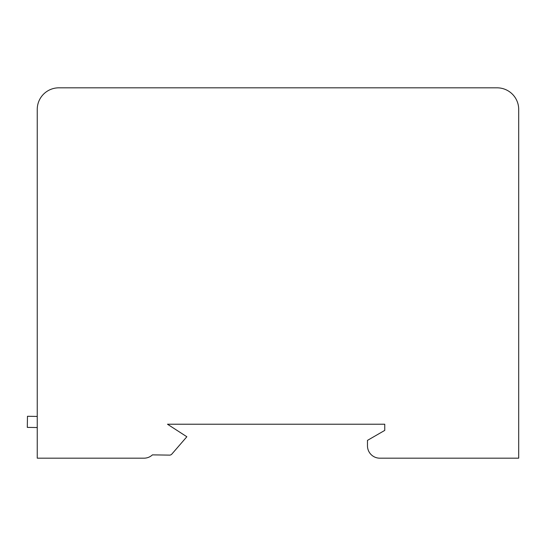 <?xml version="1.0" encoding="UTF-8"?>
<svg xmlns="http://www.w3.org/2000/svg" width="546" height="546" viewBox="0 0 546 546"><rect width="100%" height="100%" fill="white"/><g stroke="black" fill="none" stroke-linecap="round" stroke-linejoin="round"><path stroke-width="0.82" d="M37.244 109.425L37.244 458.176L144.028 458.176A12.346 12.346 0 0 0 152.43 454.873L169.158 455.111A3.085 3.085 0 0 0 171.853 454.067L186.848 436.752L167.486 424.228L384.753 424.228L384.753 430.398L367.472 440.376L367.472 445.829A12.346 12.346 0 0 0 379.818 458.176L518.7 458.176L518.7 109.425A21.601 21.601 0 0 0 497.099 87.824L58.845 87.824A21.601 21.601 0 0 0 37.244 109.425M37.244 427.545L27.3 427.388L27.471 416.284L37.244 416.434"/></g></svg>
